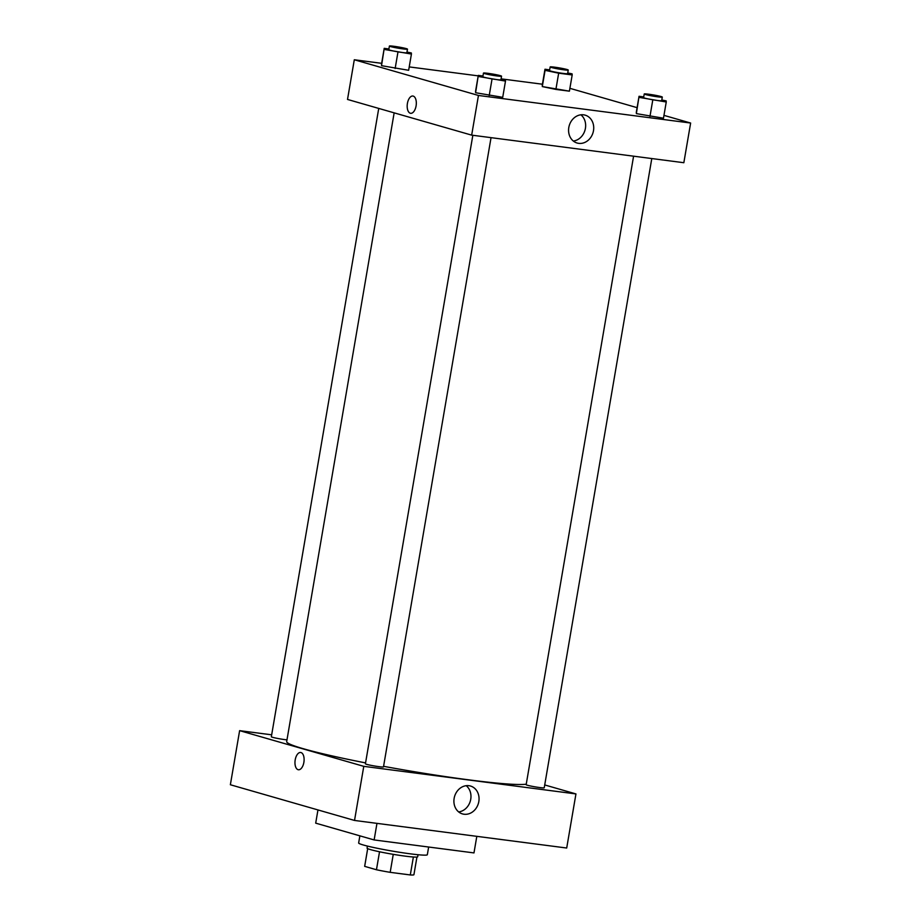 <?xml version="1.0" encoding="UTF-8"?>
<svg xmlns="http://www.w3.org/2000/svg" width="921" height="921" viewBox="0 0 921 921"><rect width="100%" height="100%" fill="white"/><g stroke="black" fill="none" stroke-linecap="round" stroke-linejoin="round"><path stroke-width="1.38" d="M413.379 857.002L410.305 874.95L390.182 872.337A24.982 1.669 9.7 0 1 376.459 869.758L364.681 866.362A24.982 1.669 9.7 0 1 364.67 866.281L367.686 848.632L364.681 866.362M410.305 874.95A24.982 1.669 9.7 0 0 413.92 874.697L416.937 857.06M418.03 854.723L417.674 856.783A25.673 1.715 -170.3 0 1 392.081 854.147A25.673 1.715 -170.3 0 1 367.065 848.137L367.421 846.077M393.255 854.343L390.182 872.337M379.533 851.775L376.459 869.758M359.869 835.842L358.649 842.98A34.837 2.326 9.7 0 0 392.599 851.142A34.837 2.326 9.7 0 0 427.332 854.723L428.645 847.021M317.964 809.939L315.696 823.144L374.133 839.94L473.981 852.915L476.813 836.337M376.965 823.362L374.133 839.94M230.365 784.75L354.527 820.45L566.703 848.022L354.527 820.45L230.365 784.75L239.621 730.652L271.672 734.82M633.59 156.179L526.156 784.704A9.164 0.61 9.7 0 0 535.089 786.856A9.164 0.61 9.7 0 0 544.23 787.8L651.792 158.55M544.725 784.945L575.947 793.925L363.772 766.341L239.621 730.652M378.738 108.425L271.338 736.777A9.164 0.61 9.7 0 0 277.014 738.32A9.164 0.61 9.7 0 0 286.984 739.862M472.841 135.283L365.407 763.82A9.164 0.61 9.7 0 0 374.34 765.961A9.164 0.61 9.7 0 0 383.481 766.905L491.043 137.655M394.153 112.846L286.684 741.589A122.861 8.197 9.7 0 0 365.568 762.899M383.585 766.318A122.861 8.197 9.7 0 0 526.248 784.174M454.134 798.369A14.506 12.41 -74 0 1 470.481 786.027A14.506 12.41 -74 0 1 478.402 803.4A14.506 12.41 -74 0 1 462.469 813.911A14.506 12.41 -74 0 1 454.134 798.369M363.772 766.341L354.527 820.45M575.947 793.925L566.703 848.022M303.872 762.369A8.715 4.478 97.4 0 1 298.416 769.76A8.715 4.478 97.4 0 1 295.1 760.539A8.715 4.478 97.4 0 1 300.66 752.48A8.715 4.478 97.4 0 1 303.872 762.369M458.67 811.931A14.506 12.41 106 0 0 470.32 801.074A14.506 12.41 106 0 0 466.21 785.694M300.66 752.48A8.715 4.478 -82.6 0 0 295.1 760.55A8.715 4.478 -82.6 0 0 298.416 769.76M663.96 115.367L690.635 123.034L683.843 162.718L471.667 135.134L347.516 99.445L354.297 59.761L381.662 63.319M542.423 84.214L501.093 78.849M478.206 75.867L409.235 66.911M636.365 113.617L663.477 118.21L636.365 113.617L639.047 96.291L643.733 96.901M475.604 92.722L502.716 97.327L475.604 92.722L478.287 75.395L482.972 76.006M381.536 65.679L408.648 70.284L381.536 65.679L384.218 48.353L388.904 48.963M569.892 88.324L637.102 107.653M690.635 123.034L478.448 95.462L354.297 59.761M555.893 89.418L569.408 91.167L542.296 86.574L555.893 89.418L558.667 73.185L545.071 70.341L544.979 69.248L549.664 69.858M542.204 85.48L544.979 69.248M593.492 130.69A14.506 12.41 -74 0 1 577.145 143.031A14.506 12.41 -74 0 1 569.224 125.659A14.506 12.41 -74 0 1 585.157 115.148A14.506 12.41 -74 0 1 593.492 130.69M478.448 95.462L471.667 135.134M412.873 96.026A8.715 4.478 -82.6 0 0 407.358 103.751A8.715 4.478 -82.6 0 0 410.294 113.225A8.715 4.478 97.4 0 1 407.358 103.751A8.715 4.478 97.4 0 1 412.873 96.026A8.715 4.478 97.4 0 1 416.188 105.236A8.715 4.478 97.4 0 1 410.628 113.306A8.715 4.478 97.4 0 1 410.282 113.225A8.715 4.478 -82.6 0 0 410.628 113.306M573.346 141.04A14.506 12.41 106 0 0 585.411 128.364A14.506 12.41 106 0 0 580.886 114.803M661.808 99.986L666.159 100.896L666.251 101.989L639.139 97.384M644.228 93.988L643.606 97.591A9.164 0.61 9.7 0 0 652.54 99.744A9.164 0.61 9.7 0 0 661.681 100.688L662.303 97.073A9.164 0.61 9.7 0 0 661.071 96.544A9.164 0.61 9.7 0 0 650.951 94.541A9.164 0.61 9.7 0 0 644.228 93.988A9.164 0.61 9.7 0 0 653.162 96.129A9.164 0.61 9.7 0 0 662.303 97.073M639.047 96.291L636.273 112.523M666.251 101.989L663.477 118.21M652.736 100.228L649.961 116.46M501.047 79.091L505.399 80L505.491 81.094L478.379 76.489M483.467 73.093L482.857 76.696A9.164 0.61 9.7 0 0 491.791 78.849A9.164 0.61 9.7 0 0 500.932 79.793L501.542 76.178A9.164 0.61 9.7 0 0 500.31 75.649A9.164 0.61 9.7 0 0 490.191 73.645A9.164 0.61 9.7 0 0 483.467 73.093A9.164 0.61 9.7 0 0 492.401 75.246A9.164 0.61 9.7 0 0 501.542 76.178M478.287 75.395L475.512 91.628M505.491 81.094L502.716 97.327M491.987 79.333L489.212 95.565M567.739 72.943L572.091 73.853L572.183 74.946L558.667 73.185M550.159 66.945L549.538 70.549A9.164 0.61 9.7 0 0 558.471 72.701A9.164 0.61 9.7 0 0 567.612 73.645L568.234 70.031A9.164 0.61 9.7 0 0 567.002 69.501A9.164 0.61 9.7 0 0 556.883 67.498A9.164 0.61 9.7 0 0 550.159 66.945A9.164 0.61 9.7 0 0 559.093 69.087A9.164 0.61 9.7 0 0 568.234 70.031M545.071 70.341L542.296 86.574M572.183 74.946L569.408 91.167M406.978 52.048L411.342 52.958L411.422 54.051L384.31 49.446M389.399 46.05L388.789 49.653A9.164 0.61 9.7 0 0 397.722 51.806A9.164 0.61 9.7 0 0 406.863 52.75L407.485 49.135A9.164 0.61 9.7 0 0 406.242 48.606A9.164 0.61 9.7 0 0 396.122 46.603A9.164 0.61 9.7 0 0 389.399 46.05A9.164 0.61 9.7 0 0 398.344 48.203A9.164 0.61 9.7 0 0 407.485 49.135M384.218 48.353L381.444 64.585M411.422 54.051L408.648 70.284M397.918 52.29L395.144 68.522"/></g></svg>
